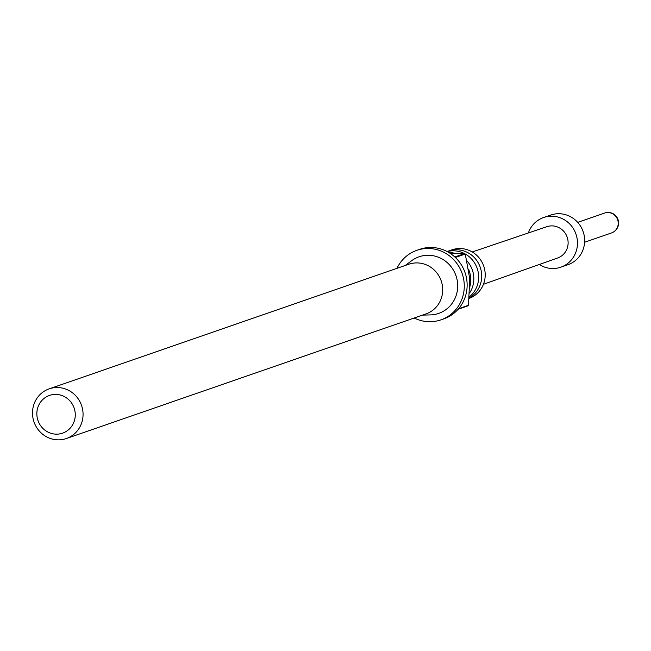 <?xml version="1.0" encoding="UTF-8"?>
<svg xmlns="http://www.w3.org/2000/svg" width="651" height="651" viewBox="0 0 651 651"><rect width="100%" height="100%" fill="white"/><g stroke="black" fill="none" stroke-linecap="round" stroke-linejoin="round"><path stroke-width="0.98" d="M448.759 252.466A25.755 24.657 70.9 0 1 454.797 253.329M467.011 260.937A25.755 24.657 70.9 0 1 473.782 277.123A25.755 24.657 70.9 0 1 469.664 292.909M464.423 253.54A25.755 24.657 -109.1 0 0 447.164 251.571A25.755 24.657 70.9 0 1 448.515 251.034A25.755 24.657 70.9 0 1 481.667 274.388A25.755 24.657 70.9 0 1 469.273 297.946M469.916 286.473A25.755 24.657 -109.1 0 0 470.706 278.189A25.755 24.657 -109.1 0 0 468.728 269.62M469.371 296.864A25.755 24.657 -109.1 0 0 478.599 275.454A25.755 24.657 -109.1 0 0 465.083 253.89M414.191 317.997A36.79 35.227 -109.1 0 0 440.922 319.861L443.795 318.868A36.79 35.227 70.9 0 0 458.109 309.266L468.004 305.84A36.79 35.227 -109.1 0 0 468.484 305.286L469.737 278.677L465.262 254.061A36.79 35.227 -109.1 0 0 464.716 253.548L450.167 253.345M440.922 319.861A36.79 35.227 -109.1 0 0 464.204 283.698A36.79 35.227 -109.1 0 0 416.835 250.334A36.79 35.227 -109.1 0 0 396.98 268.334M465.262 254.061L455.366 257.487A36.79 35.227 70.9 0 1 467.068 282.705A36.79 35.227 70.9 0 1 458.589 308.72L468.484 305.286M416.835 250.334L419.7 249.333A36.79 35.227 70.9 0 1 454.821 256.982L464.716 253.548M66.386 438.522L426.014 313.904A26.276 25.161 -109.1 0 0 442.639 288.067A26.276 25.161 -109.1 0 0 408.804 264.241L49.175 388.859A26.276 25.161 70.9 0 1 83.011 412.693A26.276 25.161 70.9 0 1 66.386 438.522A26.276 25.161 70.9 0 1 32.55 414.687A26.276 25.161 70.9 0 1 49.175 388.859M422.491 315.125L430.409 314.905A29.962 28.685 -109.1 0 0 457.645 283.958A29.962 28.685 -109.1 0 0 440.947 258.357A29.962 28.685 -109.1 0 0 411.627 260.725L405.28 265.462M469.233 298.361A25.755 24.657 -109.1 0 0 485.15 273.184A25.755 24.657 -109.1 0 0 451.997 249.829L448.515 251.034M75.231 413.531A19.969 19.123 -109.1 0 0 54.806 394.416A19.969 19.123 -109.1 0 0 36.887 415.045A19.969 19.123 -109.1 0 0 57.312 434.152A19.969 19.123 -109.1 0 0 75.231 413.531M528.368 232.952A26.276 25.161 70.9 0 1 543.593 217.532A26.276 25.161 70.9 0 1 550.551 216.222A26.276 25.161 70.9 0 1 576.949 237.696A26.276 25.161 70.9 0 1 560.804 267.195A26.276 25.161 70.9 0 1 553.838 268.505A26.276 25.161 70.9 0 1 539.305 264.493M543.593 217.532L550.762 215.042A26.276 25.161 70.9 0 1 557.72 213.731A26.276 25.161 70.9 0 1 584.118 235.214A26.276 25.161 70.9 0 1 567.973 264.705L560.804 267.195M472.235 251.961L546.881 226.686A16.56 15.852 70.9 0 1 551.161 225.889A16.56 15.852 70.9 0 1 567.778 239.365A16.56 15.852 70.9 0 1 557.72 257.967L483.441 284.292M584.598 242.262L611.566 232.912A10.514 10.066 -109.1 0 0 618.019 221.12A10.514 10.066 -109.1 0 0 607.464 212.527A10.514 10.066 -109.1 0 0 604.681 213.048L577.714 222.39M611.566 232.912A10.514 10.514 0 0 0 607.708 212.478A10.514 10.514 0 0 0 604.681 213.048"/></g></svg>
